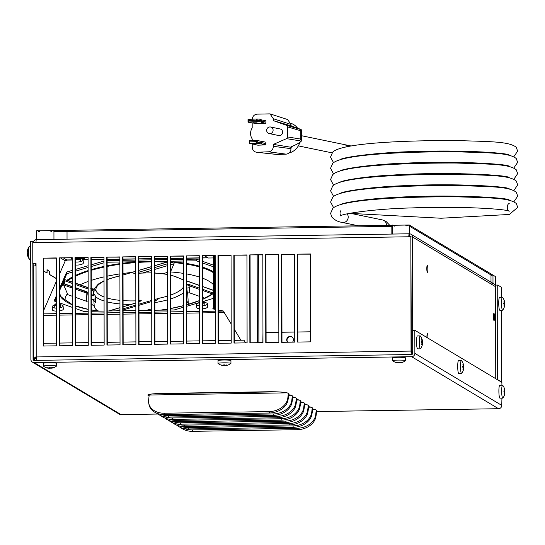 <?xml version="1.0" encoding="UTF-8"?>
<svg xmlns="http://www.w3.org/2000/svg" width="545" height="545" viewBox="0 0 545 545"><rect width="100%" height="100%" fill="white"/><g stroke="black" fill="none" stroke-linecap="round" stroke-linejoin="round"><path stroke-width="0.82" d="M47.088 269.918L49.581 271.417L49.588 274.578L56.387 278.645L49.588 274.578L49.588 271.417L47.088 269.918L47.095 273.086L43.607 271.001L47.095 273.086L47.006 269.918M412.401 354.168L412.367 352.969L411.536 352.472L411.366 351.28L410.841 236.741L36.004 242.6A3.284 0.49 -90.9 0 1 36.447 239.616A3.284 0.49 -90.9 0 1 36.495 239.63L53.948 239.35M36.004 242.6L32.761 242.654L32.795 263.61L36.045 263.555L36.045 265.735L33.259 266.042L33.129 263.807M33.265 242.641A3.284 3.236 120.9 0 1 36.399 239.63M36.018 241.932A1.097 1.076 -59.1 0 0 35.459 242.607M35.296 265.756L35.296 263.773M495.589 286.718L412.558 237.014A3.284 3.236 -59.1 0 0 409.302 233.798L409.309 235.978A1.097 1.076 120.9 0 1 410.351 236.748M412.558 237.014L412.701 352.029M411.168 236.939L412.395 236.918M411.366 351.287L412.599 351.266M412.701 352.417L411.509 352.438M36.597 360.374A3.284 0.49 -90.9 0 1 36.202 356.948L33.415 357.248L35.616 357.227M36.045 263.76L32.795 263.61M33.293 266.083L33.415 357.248M36.208 357.152L35.602 357.241L35.616 358.317L33.456 358.351L33.449 357.295M34.505 358.978L33.456 358.351M36.249 358.338L34.498 358.365L34.505 360.409M411.434 354.509A3.284 0.49 89.1 0 1 411.039 351.082L410.841 236.741M43.607 270.892L46.843 272.936M47.013 272.929L47.006 269.659L49.323 271.253M56.387 278.543L49.67 274.523L49.663 271.253M493.995 320.555A3.583 0.538 89.1 0 0 494.043 320.569A3.583 0.538 89.1 0 0 494.526 317.313A3.583 0.538 89.1 0 0 493.933 313.402A3.583 0.538 89.1 0 0 493.45 316.829A3.583 0.538 89.1 0 0 493.995 320.555M287.774 342.219A3.406 3.352 120.9 0 1 291.977 337.035M287.617 342.219A3.406 3.352 120.9 0 1 291.813 336.933A3.406 3.352 120.9 0 1 292.522 342.144M245.584 342.88L243.976 340.189L234.33 340.339M427.948 338.118A3.406 0.511 89.1 0 0 427.954 337.382A3.406 0.511 89.1 0 0 427.389 333.669A3.406 0.511 89.1 0 0 426.946 337.519M427.328 272.33A3.406 0.511 89.1 0 0 427.375 272.343A3.406 0.511 89.1 0 0 427.839 269.244A3.406 0.511 89.1 0 0 427.273 265.524A3.406 0.511 89.1 0 0 426.81 268.78A3.406 0.511 89.1 0 0 427.328 272.33M262.826 342.607L262.963 332.545M266.083 332.498L278.842 332.293M281.963 332.246L294.729 332.048M297.849 332L310.364 331.803M412.313 352.935L412.701 352.928M199.45 343.602L186.356 343.806L186.206 255.898L199.293 255.694L199.45 343.602M199.293 255.898L186.206 255.898M186.683 343.8L186.533 256.096M183.563 343.847L170.476 344.052L170.319 256.15L183.413 255.946L183.563 343.847M183.413 256.143L170.319 256.15M170.803 344.045L170.653 256.348M167.683 344.093L154.589 344.304L154.439 256.395L167.526 256.191L167.683 344.093M167.526 256.395L154.439 256.395M154.923 344.297L154.766 256.593M151.646 256.641L138.553 256.647L138.709 344.549L151.796 344.345L151.646 256.443L138.553 256.647M139.036 344.542L138.886 256.845M135.766 256.893L122.673 256.893L122.823 344.794L135.916 344.59L135.76 256.688L122.673 256.893M123.156 344.794L123 257.09M119.88 257.138L106.793 257.145L106.943 345.046L120.036 344.842L119.88 256.933L106.793 257.145M107.27 345.04L107.12 257.335M104.15 345.087L91.063 345.292L90.906 257.39L104 257.185L104.15 345.087M104 257.39L90.906 257.39M91.39 345.292L91.233 257.587M88.113 257.635L75.026 257.635L75.176 345.544L88.27 345.339L88.113 257.431L75.026 257.635M75.503 345.537L75.353 257.833M72.383 345.584L59.296 345.789L59.139 257.887L72.233 257.683L72.383 345.584M72.233 257.887L59.139 257.887M59.623 345.789L59.473 258.085M56.346 258.132L43.259 258.132L43.409 346.041L56.503 345.837L56.346 257.928L43.259 258.132M43.743 346.034L43.586 258.33M231.216 343.105L218.123 343.309L217.973 255.401L231.06 255.196L231.216 343.105M231.06 255.401L217.973 255.401M218.45 343.302L218.3 255.598M247.096 342.853L234.003 343.057L233.853 255.155L246.94 254.951L247.096 342.853M246.946 255.155L233.853 255.155M234.336 343.05L234.18 255.353M262.976 342.607L249.889 342.812L249.733 254.903L262.826 254.699L262.976 342.607M262.826 254.903L249.733 254.903M250.216 342.805L250.066 255.101M278.863 342.355L265.769 342.56L265.619 254.658L278.706 254.454L278.863 342.355M278.706 254.658L265.619 254.658M266.103 342.56L265.946 254.856M294.743 342.11L281.656 342.315L281.499 254.406L294.593 254.202L294.743 342.11M294.593 254.406L281.499 254.406M281.983 342.308L281.833 254.604M310.63 341.858L297.536 342.062L297.386 254.161L310.473 253.956L310.63 341.858M310.473 254.161L297.386 254.161M297.863 342.062L297.713 254.358M215.329 343.35L202.243 343.554L202.086 255.653L215.18 255.448L215.329 343.35M215.18 255.646L202.086 255.653M202.57 343.548L202.413 255.85M43.736 343.316L56.496 343.118M59.616 343.071L72.383 342.866M75.503 342.819L88.263 342.621M91.383 342.573L104.143 342.376M107.27 342.321L120.029 342.124M123.15 342.076L135.909 341.878M139.036 341.824L151.796 341.626M154.916 341.579L167.676 341.381M170.796 341.334L183.563 341.129M186.683 341.081L199.443 340.884M202.563 340.836L215.323 340.632M218.45 340.584L231.209 340.387M408.818 236.768A3.284 0.49 -90.9 0 1 409.261 233.785A3.284 0.49 -90.9 0 1 409.302 233.798L409.288 226.059A1.056 1.042 120.9 0 0 407.496 225.466A0.872 0.858 -59.1 0 1 406.025 225.535A1.056 1.042 120.9 0 0 405.153 225.071L395.97 225.214A1.056 1.042 120.9 0 0 395.098 225.705A0.872 0.858 -59.1 0 1 393.626 225.684A0.872 0.858 120.9 0 0 391.835 226.332L391.848 234.057L391.835 226.332L53.935 231.618L53.948 239.337L53.935 231.618A1.056 1.042 120.9 0 0 52.136 231.026A0.872 0.858 -59.1 0 1 50.671 231.094A1.056 1.042 120.9 0 0 49.793 230.63L40.616 230.773A1.056 1.042 120.9 0 0 39.737 231.264A0.872 0.858 -59.1 0 1 38.273 231.244A0.872 0.858 120.9 0 0 36.481 231.891L36.495 239.609L36.481 230.835L67.021 230.358L67.035 239.132L67.021 230.358L409.288 225.003L409.302 233.798M409.145 236.768L409.295 235.971L410.269 236.55M204.736 302.516A5.47 1.696 176.3 0 1 207.4 303.79A5.47 1.696 176.3 0 1 207.345 304.055A5.47 1.696 176.3 0 1 202.502 305.8M199.381 305.793A5.47 1.696 176.3 0 1 196.479 304.498A5.47 1.696 176.3 0 1 198.952 302.897M207.4 303.79L207.597 306.801A5.47 1.696 176.3 0 1 207.543 307.073A5.47 1.696 176.3 0 1 202.508 308.831M199.388 308.79A5.47 1.696 176.3 0 1 196.67 307.516L196.479 304.498M80.462 258.712A5.47 1.696 176.3 0 1 83.126 259.979A5.47 1.696 176.3 0 1 83.078 260.251A5.47 1.696 176.3 0 1 75.36 262.009M72.24 260.844A5.47 1.696 176.3 0 1 72.206 260.687A5.47 1.696 176.3 0 1 72.233 260.469M83.126 259.979L83.324 262.997A5.47 1.696 176.3 0 1 83.269 263.262A5.47 1.696 176.3 0 1 75.367 265.006M60.434 304.778A5.47 1.696 176.3 0 1 63.097 306.045A5.47 1.696 176.3 0 1 63.043 306.317A5.47 1.696 176.3 0 1 59.555 307.877M56.435 308.129A5.47 1.696 176.3 0 1 52.177 306.753A5.47 1.696 176.3 0 1 54.65 305.152M63.097 306.045L63.295 309.056A5.47 1.696 176.3 0 1 63.24 309.328A5.47 1.696 176.3 0 1 59.562 310.923M56.442 311.141A5.47 1.696 176.3 0 1 52.368 309.771L52.177 306.753M213.279 265.102L202.427 261.28M199.3 260.176L196.357 259.141L196.466 260.817L186.54 260.966M213.279 266.743L202.427 262.915M199.306 261.818L196.466 260.817M196.357 259.141L186.54 259.291M183.42 259.338L170.653 259.543M167.533 259.59L154.773 259.788M151.653 259.836L138.893 260.04M135.766 260.088L123.007 260.285M119.886 260.333L107.127 260.537M183.42 261.021L170.66 261.219M167.54 261.266L154.773 261.464M151.653 261.511L138.893 261.716M135.773 261.764L123.013 261.961M119.886 262.009L107.127 262.213M104.006 261.069L91.247 264.816M88.127 265.735L75.374 269.482M72.253 270.402L66.701 272.037L66.81 273.713L59.528 290.451M104.006 262.772L91.253 266.525M88.133 267.438L75.374 271.192M72.253 272.105L66.81 273.713M66.701 272.037L59.521 288.537M56.414 295.683L54.118 300.963L56.428 301.773M56.414 297.604L54.847 301.215M59.548 302.877L72.315 307.38M75.442 308.477L83.644 311.365L88.208 311.297M91.328 311.25L104.088 311.052M107.215 310.997L119.975 310.8M123.095 310.752L135.855 310.555M138.975 310.5L151.742 310.303M154.862 310.255L167.622 310.057M170.742 310.01L174.257 309.948L183.502 307.237M186.622 306.317L198.945 302.693M203.401 301.385L213.333 298.387M67.273 259.938L72.233 259.863L67.308 259.951A2.895 0.436 89.1 0 0 67.273 259.938A2.895 0.436 89.1 0 0 67.137 260.088L65.291 260.742L59.5 274.067M231.182 323.996L224.472 312.973M218.395 312.639L224.329 312.551L223.518 311.045L218.395 310.01M240.89 340.237L234.309 329.228M56.387 281.213L54.296 286.023M52.02 291.262L48.239 299.954M45.964 305.193L43.682 310.446M215.268 309.369L212.775 308.865L213.347 307.55M259.127 120.111L259.12 119.055L260.054 119.123L260.054 120.268L257.179 119.907M249.011 121.017L248.193 121.072L248.016 122.203L257.84 123.776L265.926 123.442L265.919 120.806L261.627 119.914L261.627 121.181L265.688 122.094L260.285 120.574L260.06 121.76L259.127 121.692L259.127 120.608L257.042 120.506L257.036 119.001A1.308 0.525 87.6 0 0 256.641 120.186L248.554 120.52A1.308 0.525 -92.4 0 1 248.956 119.341L257.063 118.994M257.233 118.987L259.12 119.055M248.956 119.341L257.145 118.987M249.004 120.254L248.193 120.765L248.288 119.512L248.827 119.437M260.06 121.76L265.926 123.442M259.127 120.608L260.054 120.574M257.09 122.135L253.03 122.223L257.09 122.135M248.295 122.148L248.956 121.91A1.308 0.525 -92.4 0 1 248.554 120.561L256.641 120.22A1.308 0.525 87.6 0 0 257.042 121.569L259.127 121.692M265.722 143.478L261.58 142.62L261.58 141.319L265.96 142.225L265.967 144.861L261.586 143.962L261.58 142.695L265.442 143.492M279.51 135.61A3.352 3.059 -78.3 0 0 280.178 128.981L270.681 127.019A3.352 3.059 101.7 0 1 270.007 133.648A3.352 3.059 101.7 0 1 269.325 133.586L278.822 135.555A3.352 3.059 -78.3 0 0 279.51 135.61M261.58 141.319L256.654 140.44L255.85 141.645L256.654 143.076L260.026 143.757L260.019 142.497L261.58 142.695M260.026 143.757L261.586 143.962M261.58 142.62L256.566 142.122M256.634 141.393L256.654 142.156L260.019 142.497M255.85 141.645L249.419 141.911L249.63 140.726L256.654 140.44M253.125 143.601L257.308 143.635L253.125 143.601M265.967 144.861L257.88 145.202L249.705 143.389L249.419 141.945L255.85 141.68M289.061 152.975A15.362 14.006 -78.3 0 0 299.818 142.483M297.652 128.245A15.362 14.006 -78.3 0 0 290.839 123.306M252.219 143.907L252.226 147.198C252.539 150.365 254.154 152.055 257.083 152.266L268.542 151.789C271.465 151.333 273.079 149.507 273.379 146.319L273.379 144.411L286.534 138.648L287.597 136.952L300.799 139.098L301.678 139.697L301.658 131.025L287.576 126.903L286.513 125.302L273.338 120.636L273.331 118.735L270.02 113.871L257.015 114.143C254.093 114.6 252.478 116.426 252.178 119.614M301.065 130.868L299.961 129.254L294.15 126.985M291.5 147.048L290.989 147.62A15.362 14.006 -78.3 0 0 291.5 147.048L290.73 147.007L294.157 145.501C299.655 142.967 301.521 141.4 299.743 140.794L286.534 138.648M287.597 136.952L287.576 126.903M290.989 147.62L290.996 148.676C290.689 151.871 289.082 153.697 286.159 154.153L277.078 154.48L256.416 152.246L277.739 154.501M270.02 113.871L287.637 119.553L290.955 124.41L290.955 125.82L273.338 120.636M301.658 131.025C299.832 129.506 305.425 130.855 294.137 126.985L291.459 125.997A15.362 14.006 -78.3 0 0 290.955 125.466M290.955 125.82L291.459 125.997M252.178 122.72L252.192 127.912A9.483 8.652 -78.3 0 0 252.212 138.907L252.212 140.617M260.054 120.268L261.505 121.147L261.505 119.88L260.054 119.123M257.042 121.569L257.042 120.506M260.019 142.422L260.019 141.121M290.989 147.266L273.379 144.411M260.285 120.506L257.138 120.636M248.568 120.861L248.193 120.765M301.678 139.697L301.678 139.697C302.298 140.93 299.839 142.865 294.28 145.488L294.157 145.501M291.248 146.775L290.73 147.007M256.79 142.156L256.79 143.09M256.784 140.453L256.606 141.393M258.221 142.054L256.784 141.428M301.671 135.753L344.304 144.568A5.293 4.83 101.7 0 1 344.501 144.616A5.293 4.83 101.7 0 1 347.301 146.734M347.158 213.844A5.293 4.83 101.7 0 1 347.451 219.914A5.293 4.83 101.7 0 1 342.274 222.449A5.293 4.83 101.7 0 1 342.083 222.408C337.73 221.726 334.242 219.846 331.626 216.767L330.617 213.306L332.804 208.36C341.994 199.3 403.409 196.643 456.301 196.799C489.417 197.89 509.091 197.597 516.292 203.523L517.75 207.359L509.33 214.458L441.082 218.238L355.687 213.667L351.355 213.027M121.14 414.609A3.284 0.49 -90.9 0 1 121.092 414.622A3.284 0.49 -90.9 0 1 121.045 414.609A3.284 3.236 120.9 0 1 119.355 414.159L32.448 362.139A3.284 3.236 -59.1 0 0 34.144 362.595L121.045 414.609L157.832 414.036M34.144 362.595L411.632 356.689A3.284 3.236 -59.1 0 0 414.868 353.371L501.775 405.385A3.284 3.236 120.9 0 1 498.532 408.709A3.284 0.49 89.1 0 0 498.58 408.723L316.495 411.57M501.897 385.206L501.897 382.379L414.827 330.27L412.667 330.304L412.708 353.405A1.097 1.076 120.9 0 1 411.625 354.509L34.137 360.415A1.097 1.076 120.9 0 1 33.054 359.339L32.884 263.664M32.85 242.648L32.85 241.299L30.683 241.333L30.888 359.373A3.284 3.236 -59.1 0 0 32.448 362.139M149.092 395.874L148.07 395.261A17.658 1.615 -0.1 0 1 147.872 395.016A17.658 1.615 -0.1 0 1 162.866 393.401L267.588 391.76A17.658 1.615 -0.1 0 1 287.699 393.081L289.014 393.865L288.101 399.403A17.44 13.155 169.1 0 1 269.373 413.001L164.651 414.643A17.44 13.155 169.1 0 1 149.003 404.615L148.731 403.198A17.44 13.155 169.1 0 1 148.615 400.173L149.187 395.016A3.284 0.49 -90.9 0 1 149.282 394.382M288.332 393.456L287.828 397.993A17.44 13.155 169.1 0 1 269.101 411.591L164.379 413.226A17.44 13.155 169.1 0 1 148.731 403.198M288.612 394.778A17.658 1.615 -0.1 0 1 291.684 395.466L292.999 396.249L292.079 401.788A17.44 13.155 169.1 0 1 273.358 415.385L168.637 417.027A17.44 13.155 169.1 0 1 156.769 413.226M292.318 395.84L291.813 400.377A17.44 13.155 169.1 0 1 273.086 413.975L168.364 415.61A17.44 13.155 169.1 0 1 160.952 414.384M292.597 397.162A17.658 1.615 -0.1 0 1 295.669 397.85L296.984 398.633L296.064 404.179A17.44 13.155 169.1 0 1 277.344 417.77L172.622 419.412A17.44 13.155 169.1 0 1 160.755 415.61M296.296 398.225L295.792 402.762A17.44 13.155 169.1 0 1 277.071 416.36L172.349 418.001A17.44 13.155 169.1 0 1 164.937 416.768M296.582 399.546A17.658 1.615 -0.1 0 1 299.655 400.234L300.969 401.018L300.05 406.563A17.44 13.155 169.1 0 1 281.329 420.161L176.607 421.796A17.44 13.155 169.1 0 1 164.74 417.995M300.281 400.609L299.777 405.146A17.44 13.155 169.1 0 1 281.057 418.744L176.335 420.386A17.44 13.155 169.1 0 1 168.923 419.153M300.567 401.931A17.658 1.615 -0.1 0 1 303.64 402.619L304.955 403.402L304.035 408.948A17.44 13.155 169.1 0 1 285.314 422.545L180.593 424.18A17.44 13.155 169.1 0 1 168.725 420.379M304.267 402.993L303.763 407.531A17.44 13.155 169.1 0 1 285.042 421.128L180.32 422.77A17.44 13.155 169.1 0 1 172.908 421.537M304.553 404.315A17.658 1.615 -0.1 0 1 307.625 405.003L308.94 405.787L308.02 411.332A17.44 13.155 169.1 0 1 289.3 424.93L184.578 426.565A17.44 13.155 169.1 0 1 172.711 422.763M308.252 405.378L307.748 409.922A17.44 13.155 169.1 0 1 289.027 423.513L184.305 425.155A17.44 13.155 169.1 0 1 176.893 423.921M308.538 406.699A17.658 1.615 -0.1 0 1 311.611 407.387L312.925 408.178L312.006 413.716A17.44 13.155 169.1 0 1 293.278 427.314L188.556 428.949A17.44 13.155 169.1 0 1 176.696 425.148M312.237 407.762L311.733 412.306A17.44 13.155 169.1 0 1 293.012 425.904L188.291 427.539A17.44 13.155 169.1 0 1 180.879 426.306M312.523 409.084A17.658 1.615 -0.1 0 1 315.596 409.772L316.911 410.562L315.991 416.101A17.44 13.155 169.1 0 1 297.263 429.698L192.542 431.333A17.44 13.155 169.1 0 1 180.681 427.532M316.223 410.153L315.719 414.691A17.44 13.155 169.1 0 1 296.991 428.288L192.269 429.923A17.44 13.155 169.1 0 1 184.864 428.69M501.584 297.304L501.57 287.44M501.652 382.236L501.611 310.228M501.57 287.351L497.748 285.062L495.582 285.096L495.746 378.7M497.748 285.062L497.626 379.831M497.912 379.824L501.734 382.113M501.925 398.129L501.768 405.589M414.827 330.27L414.868 353.371M32.85 241.299L33.497 241.694M51.945 291.432L54.371 285.859M45.889 305.357L48.314 299.791M492.98 276.158L492.993 283.332L492.98 276.158L409.288 226.059M492.993 283.891L491.004 282.698M409.288 225.003L490.984 273.91L491.004 282.14L490.984 273.91L495.637 276.69L495.65 284.919L495.637 277.746M79.781 258.235A2.323 0.722 176.3 0 1 77.663 258.902A2.323 0.722 176.3 0 1 75.353 258.575M80.251 258.248L80.272 258.262A2.895 0.899 176.3 0 1 80.449 258.548A2.895 0.899 176.3 0 1 78.582 259.515A2.895 0.899 176.3 0 1 75.353 259.44M202.495 301.269A2.323 0.722 176.3 0 1 203.98 301.623A2.323 0.722 176.3 0 1 202.495 302.645M199.375 303.156A2.895 0.899 176.3 0 1 198.945 302.727A2.895 0.899 176.3 0 1 198.973 302.584A2.895 0.899 176.3 0 1 199.082 302.427L199.375 302.128M203.98 301.623L204.545 302.073A2.895 0.899 176.3 0 1 204.722 302.352A2.895 0.899 176.3 0 1 202.502 303.374M56.428 304.962A2.323 0.722 176.3 0 1 55.195 304.294A2.323 0.722 176.3 0 1 55.283 304.165A2.323 0.722 176.3 0 1 56.428 303.681M59.548 303.797A2.323 0.722 176.3 0 1 59.677 303.878A2.323 0.722 176.3 0 1 59.548 304.471M56.435 305.691A2.895 0.899 176.3 0 1 54.643 304.982A2.895 0.899 176.3 0 1 54.67 304.839A2.895 0.899 176.3 0 1 54.779 304.682L55.283 304.165M59.677 303.878L60.243 304.328A2.895 0.899 176.3 0 1 60.42 304.607A2.895 0.899 176.3 0 1 59.555 305.323M67.035 239.146L409.213 233.798M186.581 284.551L188.999 285.696L189.612 284.708L186.581 284.211M94.183 289.102L95.927 289.313A44.268 13.72 176.3 0 1 104.041 281.111M93.597 289.095L90.749 288.632L91.465 289.225M64.617 283.884L64.405 280.655L72.274 283.427M95.259 298.81L91.308 299.968M88.188 300.888L86.675 301.331L86.13 292.89L86.239 291.725L86.975 291.766L75.408 287.692M65.1 300.738A75.762 23.476 176.3 0 1 65.053 300.227A75.762 23.476 176.3 0 1 65.754 296.473A75.762 23.476 176.3 0 1 67.444 293.714L67.505 294.572L72.301 296.262M75.421 297.366L86.675 301.331M154.848 301.337L159.447 298.149A44.268 13.72 176.3 0 0 167.601 296.071M146.353 310.391L151.735 308.804M199.354 289.347L188.999 285.696L189.898 292.972L199.368 296.31M202.488 297.406L204.859 298.244M189.898 292.972A1.39 0.429 -3.7 0 0 188.406 292.903A1.39 0.429 -3.7 0 0 187.412 293.339L186.588 286.418M183.427 263.678A80.619 24.981 -3.7 0 0 174.08 262.635L174.046 263.746L170.674 271.451M163.166 273.658L167.553 272.371M135.794 273.372L133.77 273.699A44.268 13.72 176.3 0 1 135.794 273.501M182.377 279.476L179.836 278.577A44.268 13.72 176.3 0 0 170.68 275.211M67.444 293.714L63.016 283.543A81.341 25.206 -3.7 0 0 62.116 284.504M91.301 294.518L93.502 295.295L93.29 291.997L94.04 291.098L96.063 290.608A44.268 13.72 176.3 0 0 104.068 296.998M87.67 293.237L88.174 293.414M97.766 310.909A47.047 14.579 176.3 0 1 94.19 305.813L93.76 299.246A47.047 14.579 -3.7 0 0 95.518 302.788L95.123 295.513A46.959 14.552 176.3 0 1 93.379 292.025M138.961 301.351L141.257 300.602A44.268 13.72 176.3 0 1 138.961 300.738M187.657 293.115L188.086 299.702A47.047 14.579 176.3 0 1 186.615 303.722M95.852 310.643A47.047 14.579 176.3 0 1 96.084 310.323A47.047 14.579 176.3 0 1 96.445 309.867M188.086 300.343L188.366 304.335M174.08 262.635L173.685 261.961A81.341 25.206 -3.7 0 1 183.427 263.024M167.533 261.954L154.78 265.708M67.852 280.573L66.987 280.253L67.852 280.573M138.961 302.032L141.257 300.602L138.961 301.91M75.408 287.801L87.622 292.454L88.181 296.855M62.116 283.121L63.043 283.788M63.806 279.238L64.405 280.655L63.213 283.393M94.244 306.297L91.315 303.912M92.439 299.641L93.849 300.615M93.795 299.791L93.202 299.409M188.386 304.328L188.304 303.054M80.115 284.769A75.762 23.476 176.3 0 1 88.154 281.458M91.274 280.396A75.762 23.476 176.3 0 1 104.034 276.88M107.154 276.186A75.762 23.476 176.3 0 1 119.907 273.903M123.034 273.467A75.762 23.476 176.3 0 1 131.481 272.493M170.68 271.948A75.762 23.476 176.3 0 1 183.44 273.392M186.567 273.917A75.762 23.476 176.3 0 1 199.334 277.017M202.454 278.113A75.762 23.476 176.3 0 1 213.313 284.517M93.502 295.295L91.301 295.942M212.945 293.694L213.756 293.224L212.945 293.694M213.265 257.935L208.347 258.01L204.675 255.816M392.761 234.043L392.741 225.262L392.761 234.043M422.239 344.747L422.239 344.747A10.457 5.975 5.2 0 1 422.212 345.128L422.361 344.638A10.457 10.294 -59.1 0 0 422.477 343.984L421.844 343.997M421.741 344.692L422.137 344.685A10.457 4.319 -4.8 0 1 421.939 344.965L421.789 344.297A10.457 10.294 120.9 0 0 421.898 343.643L421.85 343.037A10.457 5.975 5.2 0 0 421.653 342.662L421.646 341.504A10.457 4.319 175.2 0 0 421.844 341.225L421.898 340.68A10.457 10.294 120.9 0 0 421.782 340.032L421.735 339.549M422.218 340.039L421.782 340.046L421.932 339.542A10.457 5.975 -174.8 0 1 422.13 339.916L421.762 339.923M422.28 345.019A10.627 10.627 0 0 1 420.59 348.691A6.458 0.967 89.1 0 1 420.399 348.82A6.458 0.967 89.1 0 1 419.33 342.376A6.458 0.967 89.1 0 1 420.195 335.904A6.458 0.967 89.1 0 1 420.393 336.027A10.627 10.627 0 0 1 422.198 339.651L422.205 339.705A10.457 4.319 175.2 0 1 422.232 339.978M422.205 339.705L422.355 340.373L421.85 340.38M422.477 343.984L422.525 343.439A10.457 4.319 -4.8 0 0 422.498 343.166L422.491 342.008A10.457 5.975 -174.8 0 0 422.518 341.633L422.47 341.02A10.457 10.294 -59.1 0 0 422.355 340.373M422.361 344.638L422.212 345.128L422.225 344.638M420.195 335.904L417.402 335.945A6.458 0.967 89.1 0 0 416.537 342.423A6.458 0.967 89.1 0 0 417.606 348.868L420.399 348.82M47.633 368.107L47.633 368.107A10.457 3.795 91.9 0 1 47.531 368.086A10.457 3.795 91.9 0 1 47.395 368.045L48.123 368.127A10.457 10.294 -59.1 0 0 48.764 368.236L48.764 367.82M47.531 367.786L47.531 368.045A10.457 6.506 85.7 0 1 47.122 367.889L47.544 367.786A10.457 10.294 120.9 0 0 48.192 367.889L48.716 367.855A10.457 3.795 91.9 0 0 48.955 367.684L50.099 367.664A10.457 6.506 -94.3 0 0 50.508 367.82L51.135 367.848A10.457 10.294 120.9 0 0 51.782 367.718L52.504 367.684M52.776 367.964A10.457 6.506 -94.3 0 1 52.368 368.032L52.776 367.964L52.354 368.066A10.457 10.294 -59.1 0 1 51.707 368.188L51.182 367.834M48.764 368.236L49.391 368.256A10.457 6.506 85.7 0 0 49.799 368.188L50.944 368.168A10.457 3.795 -88.1 0 0 51.182 368.229M52.926 367.93A10.627 10.627 0 0 0 56.36 366.199A6.458 0.593 179.9 0 0 56.407 366.124A6.458 0.593 179.9 0 0 49.949 365.545A6.458 0.593 179.9 0 0 43.484 366.151A6.458 0.593 179.9 0 0 43.532 366.22A10.627 10.627 0 0 0 47.531 368.086M56.407 366.124L56.401 363.311A6.458 0.593 179.9 0 0 49.942 362.732A6.458 0.593 179.9 0 0 43.477 363.338L43.484 366.151M47.122 367.732L47.544 367.786M396.706 362.65L396.706 362.65A10.457 3.795 91.9 0 1 396.61 362.629A10.457 3.795 91.9 0 1 396.467 362.589L397.196 362.67A10.457 10.294 -59.1 0 0 397.836 362.772L397.836 362.364M396.603 362.323L396.603 362.589A10.457 6.506 85.7 0 1 396.195 362.425L396.624 362.33A10.457 10.294 120.9 0 0 397.264 362.432L397.789 362.391A10.457 3.795 91.9 0 0 398.027 362.221L399.178 362.207A10.457 6.506 -94.3 0 0 399.58 362.364L400.207 362.384A10.457 10.294 120.9 0 0 400.854 362.262L401.576 362.221M401.849 362.507A10.457 6.506 -94.3 0 1 401.44 362.575L401.849 362.507L401.427 362.602A10.457 10.294 -59.1 0 1 400.779 362.732L400.255 362.377M397.836 362.772L398.463 362.8A10.457 6.506 85.7 0 0 398.872 362.732L400.023 362.711A10.457 3.795 -88.1 0 0 400.255 362.766M401.999 362.473A10.627 10.627 0 0 0 405.432 360.736A6.458 0.593 179.9 0 0 405.48 360.667A6.458 0.593 179.9 0 0 399.022 360.088A6.458 0.593 179.9 0 0 392.557 360.688A6.458 0.593 179.9 0 0 392.604 360.763A10.627 10.627 0 0 0 396.61 362.629M405.48 360.667L405.48 357.854A6.458 0.593 179.9 0 0 399.015 357.275A6.458 0.593 179.9 0 0 392.557 357.874L392.557 360.688M396.195 362.275L396.624 362.33M27.441 250.584L27.339 251.436A10.457 9.871 24.8 0 0 27.264 252.062L27.25 252.716A10.457 7.596 169.9 0 0 27.305 253.193L27.373 254.304A10.457 2.275 1 0 0 27.359 254.447L27.441 254.903L27.359 254.447M27.591 255.523A10.457 9.871 24.8 0 1 27.441 254.903M30.718 259.325L29.6 259.345A6.458 0.967 -90.9 0 1 29.41 259.216A6.458 0.967 -90.9 0 1 29.389 259.188A6.458 0.967 -90.9 0 1 28.538 252.826A6.458 0.967 -90.9 0 1 29.212 246.551A6.458 0.967 -90.9 0 1 29.403 246.422L30.69 246.401M463.413 369.394L463.413 369.394A10.457 5.975 5.2 0 1 463.386 369.776L463.536 369.285A10.457 10.294 -59.1 0 0 463.652 368.631L463.018 368.645M462.916 369.34L463.318 369.333A10.457 4.319 -4.8 0 1 463.114 369.612L462.964 368.945A10.457 10.294 120.9 0 0 463.08 368.291L463.025 367.677A10.457 5.975 5.2 0 0 462.828 367.31L462.828 366.151A10.457 4.319 175.2 0 0 463.025 365.872L463.073 365.327A10.457 10.294 120.9 0 0 462.957 364.68L462.916 364.196M462.957 364.68L463.107 364.189A10.457 5.975 -174.8 0 1 463.305 364.564L462.937 364.571M463.454 369.667A10.627 10.627 0 0 1 461.765 373.339A6.458 0.967 89.1 0 1 461.574 373.468A6.458 0.967 89.1 0 1 460.505 367.023A6.458 0.967 89.1 0 1 461.37 360.552A6.458 0.967 89.1 0 1 461.567 360.674A10.627 10.627 0 0 1 463.373 364.298L463.379 364.353A10.457 4.319 175.2 0 1 463.407 364.625M463.379 364.353L463.529 365.021L463.025 365.027M463.652 368.631L463.7 368.086A10.457 4.319 -4.8 0 0 463.672 367.814L463.672 366.656A10.457 5.975 -174.8 0 0 463.7 366.281L463.645 365.668A10.457 10.294 -59.1 0 0 463.529 365.021M463.536 369.285L463.386 369.776L463.536 369.285L462.916 369.278M461.37 360.552L458.577 360.592A6.458 0.967 89.1 0 0 457.711 367.071A6.458 0.967 89.1 0 0 458.781 373.516L461.574 373.468M222.169 365.375L222.169 365.375A10.457 3.795 91.9 0 1 222.067 365.361A10.457 3.795 91.9 0 1 221.931 365.32L222.66 365.402A10.457 10.294 -59.1 0 0 223.3 365.504L223.3 365.089M222.067 365.055L222.067 365.32A10.457 6.506 85.7 0 1 221.658 365.157L222.081 365.055A10.457 10.294 120.9 0 0 222.728 365.164L223.252 365.123A10.457 3.795 91.9 0 0 223.491 364.952L224.635 364.932A10.457 6.506 -94.3 0 0 225.044 365.095L225.671 365.116A10.457 10.294 120.9 0 0 226.318 364.993L227.04 364.952M227.313 365.232A10.457 6.506 -94.3 0 1 226.904 365.307L227.313 365.232L226.89 365.334A10.457 10.294 -59.1 0 1 226.243 365.457L225.719 365.109M223.3 365.504L223.927 365.525A10.457 6.506 85.7 0 0 224.336 365.457L225.48 365.443A10.457 3.795 -88.1 0 0 225.719 365.497M227.463 365.205A10.627 10.627 0 0 0 230.896 363.467A6.458 0.593 179.9 0 0 230.944 363.399A6.458 0.593 179.9 0 0 224.486 362.82A6.458 0.593 179.9 0 0 218.02 363.42A6.458 0.593 179.9 0 0 218.068 363.488A10.627 10.627 0 0 0 222.067 365.361M230.944 363.399L230.944 360.586A6.458 0.593 179.9 0 0 224.479 360.007A6.458 0.593 179.9 0 0 218.02 360.606L218.02 363.42M221.658 365.007L222.081 365.055M504.595 394.042L504.595 394.042A10.457 5.975 5.2 0 1 504.561 394.417L504.718 393.933A10.457 10.294 -59.1 0 0 504.827 393.279L504.2 393.292M504.091 393.987L504.493 393.981A10.457 4.319 -4.8 0 1 504.295 394.26L504.139 393.585A10.457 10.294 120.9 0 0 504.254 392.938L504.2 392.325A10.457 5.975 5.2 0 0 504.002 391.95L504.002 390.799A10.457 4.319 175.2 0 0 504.2 390.52L504.248 389.975A10.457 10.294 120.9 0 0 504.132 389.328L504.091 388.837M504.568 389.334L504.139 389.341L504.282 388.837A10.457 5.975 -174.8 0 1 504.486 389.212L504.111 389.219M504.629 394.314A10.627 10.627 0 0 1 502.94 397.986A6.458 0.967 89.1 0 1 502.749 398.116A6.458 0.967 89.1 0 1 501.679 391.671A6.458 0.967 89.1 0 1 502.551 385.192A6.458 0.967 89.1 0 1 502.742 385.322A10.627 10.627 0 0 1 504.547 388.946L504.554 389.001A10.457 4.319 175.2 0 1 504.581 389.273M504.554 389.001L504.704 389.668L504.2 389.675M504.827 393.279L504.874 392.734A10.457 4.319 -4.8 0 0 504.847 392.461L504.847 391.303A10.457 5.975 -174.8 0 0 504.874 390.922L504.82 390.315A10.457 10.294 -59.1 0 0 504.704 389.668M504.718 393.933L504.561 394.417L504.718 393.933L504.098 393.926M502.551 385.192L499.758 385.24A6.458 0.967 89.1 0 0 498.886 391.712A6.458 0.967 89.1 0 0 499.956 398.163L502.749 398.116M504.438 306.14L504.438 306.14A10.457 5.975 5.2 0 1 504.411 306.515L504.561 306.024A10.457 10.294 -59.1 0 0 504.677 305.377L504.043 305.384M503.941 306.086L504.336 306.079A10.457 4.319 -4.8 0 1 504.139 306.351L503.989 305.684A10.457 10.294 120.9 0 0 504.098 305.03L504.05 304.423A10.457 5.975 5.2 0 0 503.846 304.049L503.846 302.891A10.457 4.319 175.2 0 0 504.043 302.618L504.098 302.066A10.457 10.294 120.9 0 0 503.982 301.419L503.934 300.935M504.411 301.426L503.982 301.433L504.132 300.935A10.457 5.975 -174.8 0 1 504.329 301.303L503.962 301.31M504.479 306.413A10.627 10.627 0 0 1 502.783 310.085A6.458 0.967 89.1 0 1 502.599 310.214A6.458 0.967 89.1 0 1 501.529 303.769A6.458 0.967 89.1 0 1 502.395 297.291A6.458 0.967 89.1 0 1 502.585 297.413A10.627 10.627 0 0 1 504.391 301.038L504.404 301.092A10.457 4.319 175.2 0 1 504.432 301.365M504.404 301.092L504.554 301.767L504.05 301.773M504.677 305.377L504.725 304.825A10.457 4.319 -4.8 0 0 504.697 304.553L504.69 303.401A10.457 5.975 -174.8 0 0 504.718 303.02L504.67 302.414A10.457 10.294 -59.1 0 0 504.554 301.767M504.561 306.024L504.411 306.515L504.425 306.031M502.395 297.291L499.602 297.332A6.458 0.967 89.1 0 0 498.736 303.81A6.458 0.967 89.1 0 0 499.806 310.255L502.599 310.214M60.727 258.064L65.271 260.783M67.117 260.135L63.581 258.017M411.039 351.082L36.202 356.948L36.045 265.735M72.233 259.113A6.581 0.6 -0.1 0 1 72.233 258.514M83.433 258.459L75.353 258.269A6.581 0.6 -0.1 0 1 83.446 258.466A6.581 0.6 -0.1 0 1 82.452 259.236M208.136 257.88L202.42 257.969M199.3 258.017L186.54 258.221M183.413 258.269L170.653 258.466M167.533 258.514L154.773 258.718M151.646 258.766L138.886 258.964M135.766 259.011L123.007 259.216M119.886 259.263L107.12 259.461M104 259.509L91.24 259.713M88.12 259.761L83.099 259.836M72.233 260.006L67.137 260.088M207.917 257.751L202.42 257.84M186.54 258.071L199.3 257.874L186.54 258.085M183.413 258.132L170.653 258.337L183.413 258.126M167.533 258.385L154.773 258.582L167.533 258.371M151.646 258.63L138.886 258.834M135.766 258.882L123.007 259.079L135.766 258.868M119.886 259.127L107.12 259.325L119.886 259.113M104 259.379L91.24 259.577M83.024 259.692L88.12 259.611L83.031 259.706M215.275 312.687L202.515 312.891M199.395 312.939L186.635 313.137M183.508 313.184L170.749 313.389M167.628 313.436L154.869 313.634M151.748 313.682L138.982 313.879M135.862 313.934L123.102 314.131M119.982 314.179L107.215 314.376M104.095 314.431L91.335 314.628M88.215 314.676L75.455 314.874M72.328 314.921L59.569 315.126M56.448 315.173L43.689 315.371M223.518 311.045L218.395 311.127M215.275 311.175L202.515 311.379M199.388 311.427L186.628 311.624M183.508 311.672L170.749 311.876M167.628 311.924L154.862 312.122M151.742 312.169L138.982 312.374M135.862 312.421L123.102 312.619M119.975 312.666L107.215 312.864M104.095 312.919L91.335 313.116M88.208 313.164L75.448 313.361M72.328 313.416L59.569 313.613M56.448 313.661L43.682 313.859M261.511 122.516L261.505 121.215M257.233 121.63L249.011 121.971M270 126.965A3.352 3.059 101.7 0 1 270.681 127.019A3.352 3.352 0 0 0 266.716 129.628A3.352 3.352 0 0 0 269.325 133.586M249.658 140.733L256.491 140.447M286.513 125.302L299.961 129.254M299.723 129.185L300.786 130.786L300.799 139.098L299.743 140.794M286.159 154.153L268.542 151.789M290.955 124.41L273.331 118.735M261.627 121.249L261.634 122.55M256.654 143.076L249.665 143.369M273.379 146.319L290.996 148.676M350.108 213.252L382.651 219.976A5.293 4.83 101.7 0 1 386.412 225.364M411.632 356.689L498.532 408.709L316.495 411.557M153.881 393.797L277.419 391.862M149.187 395.016L287.161 392.856M287.828 397.993L288.101 399.403M164.379 413.226L164.651 414.643M269.101 411.591L269.373 413.001M288.557 395.282L291.146 395.241M291.813 400.377L292.079 401.788M168.364 415.61L168.637 417.027M273.086 413.975L273.358 415.385M292.542 397.666L295.124 397.625M295.792 402.762L296.064 404.179M172.349 418.001L172.622 419.412M277.071 416.36L277.344 417.77M296.528 400.057L299.11 400.016M299.777 405.146L300.05 406.563M176.335 420.386L176.607 421.796M281.057 418.744L281.329 420.161M300.513 402.442L303.095 402.401M303.763 407.531L304.035 408.948M180.32 422.77L180.593 424.18M285.042 421.128L285.314 422.545M304.491 404.826L307.08 404.785M307.748 409.922L308.02 411.332M184.305 425.155L184.578 426.565M289.027 423.513L289.3 424.93M308.477 407.21L311.066 407.169M311.733 412.306L312.006 413.716M188.291 427.539L188.556 428.949M293.012 425.904L293.278 427.314M312.462 409.595L315.051 409.554M315.719 414.691L315.991 416.101M192.269 429.923L192.542 431.333M296.991 428.288L297.263 429.698M33.054 359.339L34.505 360.211M148.07 394.778L148.07 395.261M123.095 309.969L135.848 306.222M138.968 305.302L151.721 301.548M154.841 300.636L156.136 300.254M202.474 290.444L212.441 293.959M107.161 279.708A44.268 13.72 176.3 0 1 119.914 275.893M142.858 272.909L151.667 270.32M154.787 269.407L167.547 265.653M170.667 264.734L174.046 263.746M138.914 273.263A44.268 13.72 176.3 0 1 151.673 272.984M154.794 273.099A44.268 13.72 176.3 0 1 167.56 274.544M189.558 287.692L187.064 288.067A47.047 14.579 176.3 0 1 186.594 289.259M183.474 292.754A47.047 14.579 176.3 0 1 170.721 298.898M167.601 299.839A47.047 14.579 176.3 0 1 154.848 302.598M183.467 287.024A44.268 13.72 176.3 0 1 170.721 295.043M63.472 284.906L72.287 288.012M75.408 289.109L86.13 292.89L87.622 292.454M75.401 284.531L88.167 289.034M91.294 290.131L94.04 291.098M130.964 304.43A47.047 14.579 176.3 0 1 123.081 304.171M119.961 303.933A47.047 14.579 176.3 0 1 107.195 301.882M104.075 300.997A47.047 14.579 176.3 0 1 95.089 296.194M135.841 300.86A44.268 13.72 176.3 0 1 123.075 300.615M119.955 300.343A44.268 13.72 176.3 0 1 107.188 298.033M213.286 271.689A81.341 25.206 -3.7 0 0 202.433 267.084M199.313 266.164A81.341 25.206 -3.7 0 0 186.547 263.48M213.286 272.602A80.619 24.981 -3.7 0 0 202.44 267.82M199.313 266.887A80.619 24.981 -3.7 0 0 186.547 264.148M151.66 266.621L138.907 270.375M135.787 271.294L123.034 275.041M166.709 262.138A80.619 24.981 -3.7 0 0 154.78 261.852M151.653 261.873A80.619 24.981 -3.7 0 0 138.893 262.37M135.773 262.588A80.619 24.981 -3.7 0 0 123.013 263.875M119.893 264.291A80.619 24.981 -3.7 0 0 107.133 266.437M104.013 267.084A80.619 24.981 -3.7 0 0 91.26 270.313M88.14 271.281A80.619 24.981 -3.7 0 0 75.387 276.274M72.267 277.868A80.619 24.981 -3.7 0 0 67.975 280.491M167.54 261.546A81.341 25.206 -3.7 0 0 162.648 261.341M139.663 261.702A81.341 25.206 -3.7 0 0 138.893 261.75M135.773 261.968A81.341 25.206 -3.7 0 0 123.013 263.249M119.893 263.657A81.341 25.206 -3.7 0 0 107.133 265.79M104.013 266.43A81.341 25.206 -3.7 0 0 91.26 269.632M88.14 270.586A81.341 25.206 -3.7 0 0 75.387 275.491M72.267 277.051A81.341 25.206 -3.7 0 0 66.987 280.253L72.274 282.119M135.841 303.061L123.088 306.808M119.968 307.727L108.925 310.97M59.534 294.763A81.341 25.206 -3.7 0 0 72.315 304.812M75.435 305.997A81.341 25.206 -3.7 0 0 88.201 309.397M91.328 309.982A81.341 25.206 -3.7 0 0 99.04 311.127M63.309 284.401A80.619 24.981 -3.7 0 0 61.428 297.154L72.315 304.675M63.016 283.543L72.281 286.806M75.408 287.91L86.239 291.725M72.281 286.697L62.634 283.298M64.324 279.422L72.274 282.228M75.401 283.325L88.167 287.828M91.288 288.932L96.063 290.608M213.32 290.383L202.468 286.554M199.347 285.457L186.574 280.954M183.454 279.851L179.836 278.577M189.612 284.708L199.347 288.142M202.474 289.245L213.327 293.067M160.55 310.166A81.341 25.206 -3.7 0 0 167.622 309.07M170.742 308.511A81.341 25.206 -3.7 0 0 183.495 305.718M186.622 304.893A81.341 25.206 -3.7 0 0 199.375 300.704M202.495 299.423A81.341 25.206 -3.7 0 0 213.327 293.53M116.221 310.861L119.975 309.758M123.095 308.838L135.848 305.091M138.968 304.171L151.721 300.418M154.841 299.505L159.447 298.149M88.167 287.719L75.401 283.216M133.77 273.699L135.794 273.106M138.914 272.187L151.667 268.44M154.787 267.52L167.54 263.766M170.66 262.853L173.685 261.961M258.725 254.965L258.875 342.669M257.165 254.992L257.315 342.696M214.492 255.659L214.587 309.233M214.873 392.829L216.167 392.564M422.164 339.978L421.769 339.985M422.47 341.02L421.905 341.034M422.518 341.633L421.571 341.647M422.491 342.008L421.517 342.022M422.498 343.166L421.898 343.173M422.525 343.439L421.919 343.445M51.707 368.188L51.707 367.739M49.799 368.188L49.799 367.582M49.391 368.256L49.391 367.562M400.779 362.732L400.779 362.275M398.872 362.732L398.872 362.125M398.463 362.8L398.463 362.105M463.339 364.625L462.95 364.632M463.645 365.668L463.08 365.681M463.7 366.281L462.753 366.294M463.672 366.656L462.698 366.669M463.672 367.814L463.073 367.82M463.7 368.086L463.093 368.093M226.243 365.457L226.243 365.007M224.336 365.457L224.336 364.85M223.927 365.525L223.927 364.837M504.513 389.273L504.125 389.28M504.82 390.315L504.254 390.322M504.874 390.922L503.927 390.942M504.847 391.303L503.873 391.317M504.847 392.461L504.248 392.468M504.874 392.734L504.268 392.741M504.363 301.371L503.968 301.371M504.67 302.414L504.105 302.421M504.718 303.02L503.771 303.034M504.69 303.401L503.716 303.415M504.697 304.553L504.091 304.566M504.725 304.825L504.118 304.839M495.936 285.09L410.998 234.248M36.447 239.616L409.261 233.785M72.24 261.205L72.206 260.687M91.24 259.563L104 259.366M138.886 258.821L151.646 258.616M202.42 257.826L207.897 257.737M248.009 119.566L248.016 120.663M294.137 126.985L290.71 125.772M290.941 146.952L294.286 145.488M248.016 121.072L248.016 122.203M332.034 152.845L298.326 145.883M344.501 144.616L351.253 146.012M426.074 151.265L460.171 151.197M509.091 154.957L509.132 154.984C506.789 152.832 462.017 149.902 418.669 151.442C379.463 152.062 341.701 157.185 339.971 159.808M349.876 157.021L351.259 157.267M426.17 162.512L460.511 162.451M509.105 166.205L509.153 166.232C506.605 163.773 453.181 160.802 406.529 163.119C372.112 164.106 341.483 168.868 339.991 171.062M349.904 168.269L351.293 168.514M427.171 173.739L460.45 173.698M509.125 177.459L509.173 177.486C506.414 174.686 443.228 171.75 394.294 174.965C365.3 176.246 341.238 180.524 340.012 182.309M349.91 179.516L351.3 179.768M426.081 185.014L460.402 184.953M509.146 188.713L509.194 188.734C506.618 186.301 453.849 183.318 407.272 185.593C372.528 186.581 341.545 191.336 340.026 193.564M349.938 190.77L351.327 191.022M426.176 196.261L460.498 196.207M509.214 199.988C506.482 197.236 444.706 194.292 396.004 197.379C366.233 198.625 341.313 202.972 340.046 204.811M349.958 202.025L351.355 202.27M427.178 207.495L460.382 207.454M509.18 203.523L509.214 203.503C506.652 204.171 506.666 210.547 509.234 211.242C506.755 208.926 457.48 205.962 412.177 207.911C375.464 208.749 341.681 213.681 340.066 216.065C341.252 214.219 341.252 212.373 340.06 210.52L340.066 210.527M351.293 156.762L352.867 157.008M513.826 156.722L517.655 151.094L516.197 147.259C508.996 141.332 489.321 141.632 456.199 140.542C403.314 140.385 341.899 143.042 332.709 152.103L330.522 157.049L333.533 162.676M351.273 168.017L352.819 168.269M513.853 167.976L517.668 162.349L516.217 158.513C509.016 152.586 489.335 152.886 456.219 151.796C403.334 151.639 341.913 154.296 332.729 163.357L330.543 168.303L333.554 173.93M351.28 179.264L352.84 179.516M513.874 179.23L517.689 173.603L516.238 169.767C509.037 163.841 489.356 164.134 456.24 163.044C403.348 162.887 341.933 165.544 332.75 174.611L330.563 179.55L333.567 185.177M351.307 190.518L352.86 190.77M513.894 190.484L517.709 184.85L516.251 181.015C509.057 175.088 489.376 175.388 456.26 174.298C403.368 174.141 341.953 176.798 332.77 185.859L330.583 190.804L333.588 196.432M351.321 201.773L352.881 202.025M513.915 201.732L517.73 196.105L516.272 192.269C509.078 186.342 489.396 186.635 456.281 185.552C403.389 185.395 341.974 188.052 332.791 197.113L330.604 202.059L333.608 207.686M358.487 225.8L342.274 222.449M382.651 219.976L386.085 221.468L389.757 225.31M277.153 391.855L154.099 393.776M501.604 287.392L501.625 297.304M501.645 310.228L501.775 382.154M157.852 414.05L121.092 414.622M80.646 261.58L80.449 258.548M204.92 305.391L204.722 302.352M199.143 305.765L198.945 302.727M60.618 307.646L60.42 304.607M54.841 308.02L54.643 304.982M93.992 289.082L98.291 284.088L104.041 280.75M107.161 279.422L119.914 275.722M138.914 273.12L151.673 272.834M154.794 272.95L167.56 274.326M170.68 274.953L182.207 279.299M123.034 274.98L135.787 271.226M138.907 270.313L151.66 266.56M154.78 265.647L167.54 261.893M94.721 289.15L91.076 288.639M108.7 310.977L119.968 307.666M123.088 306.746L135.841 302.993M99.435 311.12L91.328 309.921M88.201 309.328L75.435 305.888M62.682 283.202L72.281 286.588M188.277 302.645L188.338 303.51M181.185 278.945L183.454 279.742M186.574 280.839L199.347 285.342M202.468 286.445L213.32 290.267M160.196 310.173L167.622 309.022M170.742 308.463L183.495 305.663M186.622 304.832L199.375 300.615M202.495 299.328L213.197 293.428M67.464 280.314L72.274 282.003M75.401 283.107L88.167 287.61M213.354 308.981L213.259 255.68M310.228 254.161L310.384 341.865M216.576 392.557L215.282 392.822M421.741 344.631L422.205 344.624M52.218 367.657L52.225 368.018M401.297 362.2L401.297 362.561M27.379 254.604A10.627 10.627 0 0 0 29.41 259.216M29.212 246.551A10.627 10.627 0 0 0 27.434 250.611M462.964 364.694L463.393 364.687M226.761 364.925L226.761 365.286M503.941 306.024L504.404 306.017"/></g></svg>
